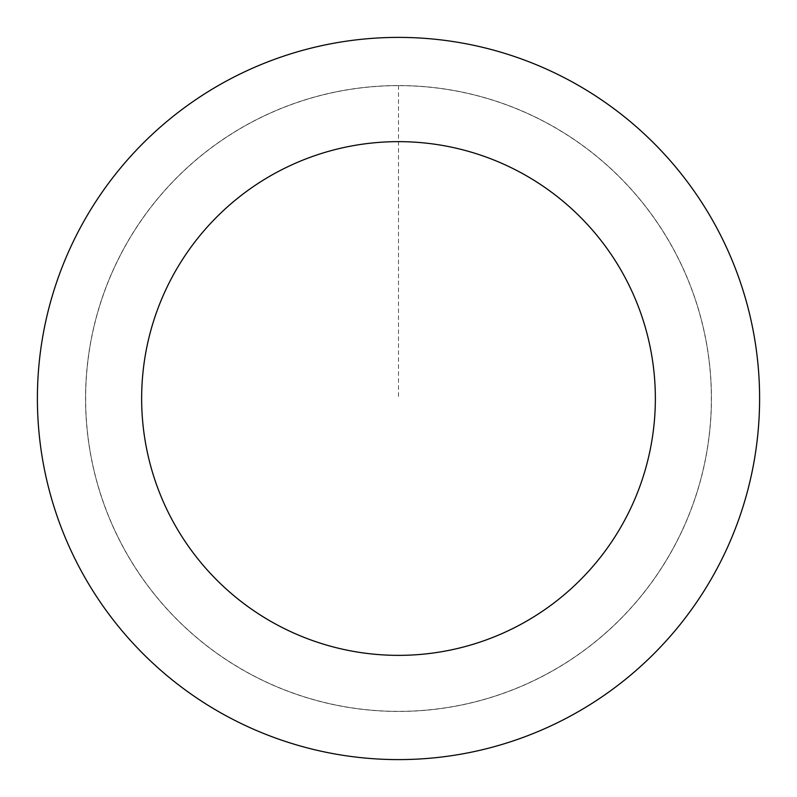 <?xml version="1.0" encoding="UTF-8"?>
<svg xmlns="http://www.w3.org/2000/svg" width="797" height="797" viewBox="0 0 797 797"><rect width="100%" height="100%" fill="white"/><g stroke="black" fill="none" stroke-linecap="round" stroke-linejoin="round"><path stroke-width="0.6" stroke-dasharray="3.98 2.99" d="M682.81 529.158A312.892 312.892 0 0 1 143.191 579.389A312.892 312.892 0 0 1 369.499 86.953A312.892 312.892 0 0 1 682.81 529.158A312.892 312.892 0 0 1 143.191 579.389A312.892 312.892 0 0 1 369.499 86.953A312.892 312.892 0 0 1 682.81 529.158M682.87 529.178A312.952 312.952 0 0 0 529.178 114.13A312.952 312.952 0 0 0 114.13 267.822A312.952 312.952 0 0 0 267.822 682.87A312.952 312.952 0 0 0 682.87 529.178M682.76 529.128A312.832 312.832 0 0 0 529.128 114.24A312.832 312.832 0 0 0 114.24 267.872A312.832 312.832 0 0 0 267.872 682.76A312.832 312.832 0 0 0 682.76 529.128M70.385 247.718A361.101 361.101 0 0 0 431.974 758.047A361.101 361.101 0 0 0 693.141 189.736A361.101 361.101 0 0 0 70.385 247.718M398.5 85.608L398.5 398.5"/><path stroke-width="1.2" d="M70.385 247.718A361.101 361.101 0 0 0 431.974 758.047A361.101 361.101 0 0 0 693.141 189.736A361.101 361.101 0 0 0 70.385 247.718M165.109 291.244A256.863 256.863 0 0 0 422.31 654.257A256.863 256.863 0 0 0 608.081 249.999A256.863 256.863 0 0 0 165.109 291.244"/></g></svg>
